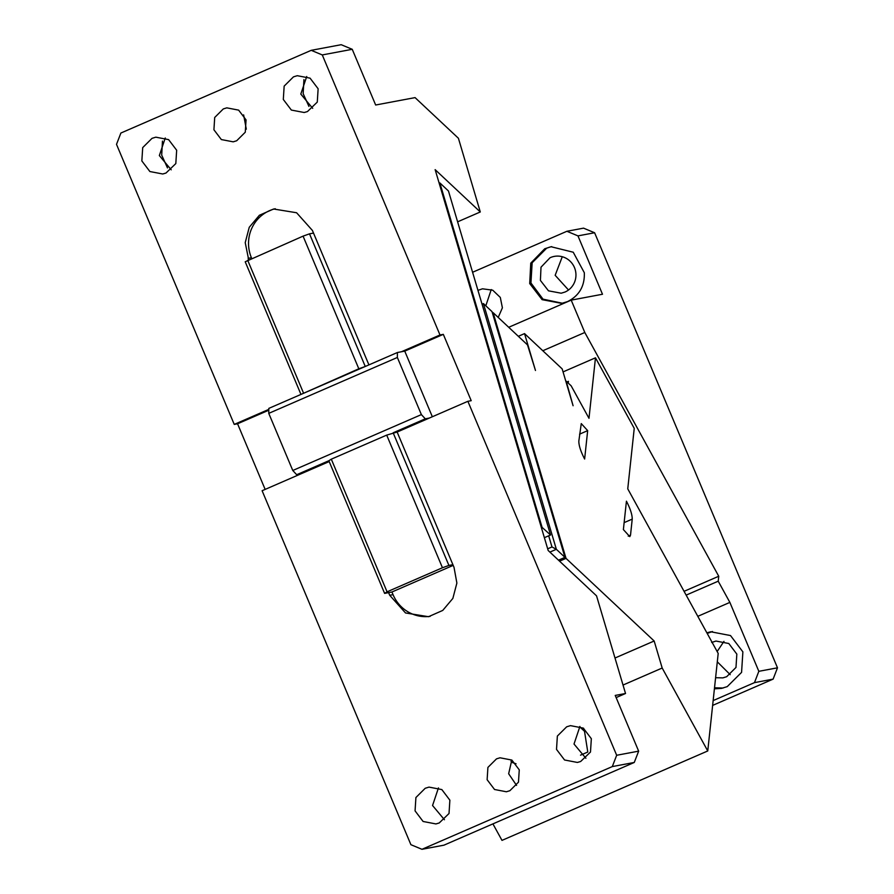 <?xml version="1.0" encoding="UTF-8"?>
<svg xmlns="http://www.w3.org/2000/svg" width="894" height="894" viewBox="0 0 894 894"><rect width="100%" height="100%" fill="white"/><g stroke="black" fill="none" stroke-linecap="round" stroke-linejoin="round"><path stroke-width="1.34" d="M352.236 49.304L322.276 54.936L311.213 50.332L341.184 44.7L352.236 49.304L375.659 105.011L415.062 97.614L458.41 138.257L480.29 211.967L435.143 169.648L548.178 550.503L596.544 595.851L625.532 693.498L615.228 695.431L638.651 751.15L616.67 755.274L467.875 401.305L471.205 400.68L443.323 334.356L439.993 334.982L401.417 351.755L397.417 352.504L268.815 408.39L268.759 413.363L292.774 470.49L296.696 474.714L300.697 473.954L262.11 490.728L410.905 844.696L421.968 849.3L612.301 766.583L616.67 755.274M265.149 489.409L237.558 423.778L234.239 424.404L116.511 144.359L120.88 133.038L311.213 50.332M480.29 211.967L457.616 221.824M322.276 54.936L439.993 334.982M439.177 183.236L439.87 182.935L541.965 526.935L541.272 527.236M439.256 183.482L439.87 182.935L448.464 191.003L550.559 534.992L541.038 526.443M303.926 79.622L303.155 93.646L308.955 106.442M167.491 167.916L161.702 155.131L162.462 141.107M243.626 114.879L246.308 129.183M248.688 259.774L245.224 242.654L249.247 227.288L259.372 215.275L273.598 209.006L296.596 212.75L312.397 230.428L368.92 364.886M268.803 409.385L234.239 424.404M223.299 108.934L214.705 117.472L213.923 129.775L221.343 139.565L233.178 141.833L236.675 140.76L245.269 132.223L246.062 119.908L238.631 110.13L226.797 107.85L223.299 108.934M307.447 111.571L317.281 102.095L318.13 88.763L310.084 78.158L297.266 75.699L293.467 76.862L284.158 86.115L283.309 99.457L291.355 110.063L304.172 112.51L307.447 111.571M165.982 173.045L175.816 163.58L176.666 150.237L168.62 139.632L155.802 137.173L152.014 138.346L142.705 147.599L141.844 160.931L149.89 171.536L162.719 173.995L165.982 173.045M268.792 410.212L237.558 423.778M329.204 461.572L300.697 473.954M430.17 616.346A36.017 35.011 -100.6 0 1 393.047 594.655L389.717 595.281L405.518 612.96L428.517 616.704L442.742 610.423L452.856 598.421L456.879 583.056L454.018 567.332L397.148 432.048L467.875 401.305M389.717 595.281L388.599 592.621L384.61 593.381L328.847 460.734L296.696 474.714M496.505 758.861L487.912 767.41L487.129 779.713L494.55 789.503L506.384 791.771L509.882 790.698L518.475 782.161L519.269 769.846L511.849 760.056L500.003 757.788L496.505 758.861M580.653 761.498L590.487 752.033L591.336 738.701L583.29 728.096L570.473 725.637L566.684 726.8L557.364 736.053L556.515 749.395L564.561 759.989L577.39 762.448L580.653 761.498M439.2 822.983L449.023 813.506L449.872 800.175L441.837 789.57L429.008 787.111L425.22 788.273L415.911 797.526L415.062 810.869L423.097 821.474L435.926 823.933L439.2 822.983M638.651 751.15L634.271 762.459L443.938 845.176L421.968 849.3M516.564 785.401L508.652 773.757L511.804 760.034M625.532 693.498L616.134 697.588M579.625 726.721L584.52 731.314L583.637 728.308M510.999 761.196L512.508 762.604L516.039 763.767M443.323 334.356L404.747 351.13L401.417 351.755M404.747 351.13L432.338 416.749M634.271 762.459L612.301 766.583M550.559 534.992L544.379 537.685M251.717 258.455L251.426 257.751A36.017 35.011 -100.6 0 1 275.263 208.727M306.72 76.504L300.809 94.093L312.699 108.33M165.256 137.978L159.344 155.567L171.235 169.815M429.299 418.068L425.298 418.817L393.148 432.797L448.911 565.433L442.452 567.746L386.7 435.11L331.305 459.181L387.057 591.817L442.452 567.746M397.148 432.048L386.7 435.11M393.047 594.655L391.93 591.996L388.599 592.621M579.927 726.442L574.015 744.031L585.905 758.268M438.462 787.916L432.551 805.505L444.441 819.742M584.52 731.314L587.783 752.022L580.53 755.162M397.417 352.504L397.361 357.466L421.376 414.604L425.298 418.817M397.361 357.466L268.759 413.363M421.376 414.604L292.774 470.49M391.93 591.996L453.191 565.377M313.515 233.077L309.514 233.837L365.266 366.473L358.818 368.786L303.066 236.139L245.213 261.774L300.965 394.422L358.818 368.786M309.514 233.837L303.066 236.139M303.424 392.857L247.672 260.221M452.9 564.684L448.911 565.433M384.61 593.381L387.057 591.817M328.847 460.734L331.305 459.181M542.803 350.739L584.799 332.49L718.742 576.25L684.066 591.325M718.742 576.25L718.217 581.189L686.156 595.125M584.799 332.49L571.199 300.127L602.489 294.249L577.96 235.882L594.611 232.753L777.489 667.818L773.12 679.127L712.63 705.411M713.144 700.594L754.469 682.636L758.838 671.316L729.873 602.4L718.217 581.189M758.838 671.316L777.489 667.818M571.199 300.127L508.708 327.282M729.873 602.4L697.812 616.335M594.611 232.753L583.547 228.149L566.897 231.278L577.96 235.882M472.591 272.268L566.897 231.278M477.955 290.36L482.481 288.807L492.717 290.181L500.305 297.434L502.394 307.815L498.215 317.437M567.556 301.591L561.723 303.379L542.11 299.669L529.706 283.554L530.757 263.16L544.737 248.755L551.084 246.744L573.233 252.22L584.318 272.726C584.81 286.114 579.223 295.735 567.556 301.591M714.407 688.805L721.413 688.402L727.247 686.614L741.573 672.377L742.88 651.871L730.51 635.556L710.775 631.767L706.863 632.818M754.469 682.636L773.12 679.127M568.517 290.002L555.163 275.296L562.27 256.734M485.811 305.815L491.242 289.555M730.208 674.657L717.301 661.817M717.156 651.525L723.961 641.389M562.404 303.245L543.016 299.155L530.935 282.985L532.154 262.758L546.58 248.275A28.809 28.005 79.4 0 1 551.721 246.632M723.078 688.045L714.518 687.754M707.21 633.433L712.451 631.51M549.978 257.796L550.481 257.561A18.729 18.204 79.4 0 1 575.144 269.463A18.729 18.204 79.4 0 1 564.986 292.047L561.186 293.21L548.491 290.829L540.412 280.425L541.004 267.205L549.978 257.796M711.669 642.451L715.971 641.054L728.8 643.512L736.835 654.117L735.986 667.449L726.677 676.702L722.888 677.875L715.602 677.719M717.67 658.375L707.757 750.96L662.186 668.03L654.162 640.998L566.025 558.37L493.108 312.654L527.505 344.905L535.472 370.474L524.532 333.607L562.158 368.887L573.088 405.742L566.193 381.179L571.154 385.828L588.99 418.303L595.471 357.812L634.237 428.349L627.756 488.839L718.195 653.436L717.67 658.375M492.918 823.888L501.992 840.382L707.757 750.96M630.516 535.16L632.226 519.112C632.248 514.665 630.315 508.697 626.437 501.188L623.386 529.583L629.789 536.623L630.516 535.16L628.236 536.154M584.631 459.035L587.671 430.64L581.268 423.6L578.831 441.111C578.809 445.558 580.742 451.526 584.631 459.035M662.186 668.03L623.017 685.05M518.33 336.312L524.532 333.607M492.415 312.956L493.108 312.654M559.566 561.175L566.025 558.37M614.994 658.018L654.162 640.998M563.052 371.904L595.471 357.812M568.238 383.101L568.428 381.336L567.008 381.95M587.671 430.64L579.569 434.16M558.493 560.169L564.952 557.364L492.035 311.648L483.43 303.58L482.201 304.664M482.056 304.183L483.43 303.58L556.359 549.296L564.952 557.364M547.687 548.815L551.978 546.949L556.359 549.296L549.899 552.101M551.978 546.949L548.681 535.819M248.096 258.377L251.426 257.751M632.226 519.112L624.135 522.632"/></g></svg>
